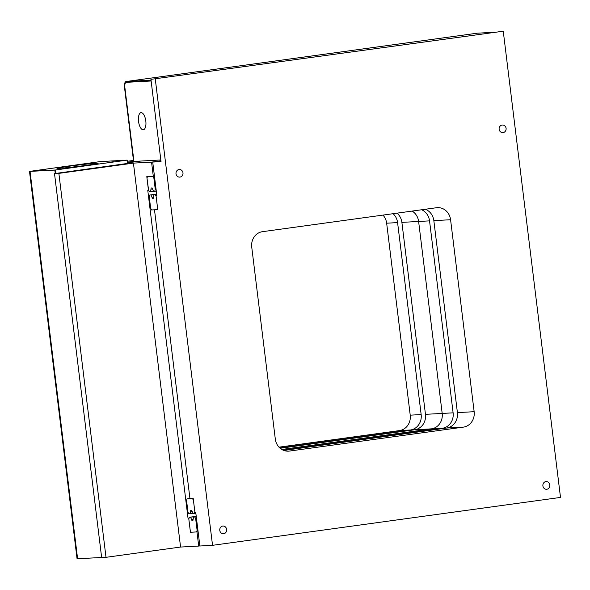 <?xml version="1.0" encoding="UTF-8"?>
<svg xmlns="http://www.w3.org/2000/svg" width="590" height="590" viewBox="0 0 590 590"><rect width="100%" height="100%" fill="white"/><g stroke="black" fill="none" stroke-linecap="round" stroke-linejoin="round"><path stroke-width="0.89" d="M146.984 178.209L147.456 176.594L152.921 176.299L153.857 177.974L155.273 189.493L154.757 191.249L153.503 191.315L152.095 187.945L151.165 187.989L150.597 191.47L149.292 191.544L148.429 190.002L146.984 178.209M154.661 177.863L153.857 177.974M156.077 189.383L155.273 189.493M156.276 191.035L154.757 191.249M152.22 188.962L151.305 189.088M153.378 191.094L150.597 191.47M157.53 208.064L157.058 209.671L151.593 209.966L150.657 208.292L149.248 196.78L149.764 195.025L151.011 194.958L152.419 198.329L153.348 198.277L153.916 194.796L155.222 194.73L156.084 196.271L157.559 208.056M157.751 209.575L157.058 209.671M156.652 194.073L149.764 195.025M156.667 194.176L151.011 194.958M153.238 197.104L152.286 197.23M153.341 198.203L152.419 198.329M156.697 194.412L153.916 194.796M156.704 194.523L155.222 194.73M186.551 500.468L187.03 498.86L192.488 498.565L193.424 500.239L194.84 511.751L194.324 513.506L193.078 513.573L191.669 510.202L190.74 510.254L190.172 513.735L188.859 513.802L187.996 512.26L186.551 500.468M189.928 498.454L187.03 498.86M193.166 498.469L192.488 498.565M195.851 513.3L194.324 513.506M191.794 511.22L190.872 511.346M192.952 513.352L190.172 513.735M197.104 530.322L196.625 531.937L191.167 532.232L190.231 530.558L188.815 519.038L189.331 517.283L190.577 517.216L191.986 520.587L192.915 520.542L193.483 517.061L194.789 516.988L195.651 518.529L197.104 530.322L197.923 530.203M198.115 531.73L196.625 531.937M196.219 516.331L189.331 517.283M196.234 516.434L190.577 517.216M192.805 519.362L191.853 519.495M192.908 520.461L191.986 520.587M196.264 516.678L193.483 517.061M196.278 516.781L194.789 516.988M196.477 518.418L195.651 518.529M143.23 129.8A8.636 3.629 82.2 0 1 138.561 121.577A8.636 3.629 82.2 0 1 140.995 112.668A8.636 3.629 82.2 0 1 141.121 112.66A8.636 3.629 82.2 0 1 145.789 120.884A8.636 3.629 82.2 0 1 143.355 129.785A8.636 3.629 82.2 0 1 143.23 129.8M151.136 80.992L126.341 82.335A4.978 2.087 -97.8 0 0 126.267 82.342A4.978 2.087 -97.8 0 0 124.859 87.386L133.952 161.424L160.827 159.971L151.136 80.992L126.341 82.335A4.978 2.087 -97.8 0 0 126.267 82.342A4.978 2.087 -97.8 0 0 124.859 87.386L133.598 161.446L124.512 87.401A5.804 2.434 82.2 0 1 126.157 81.516A5.804 2.434 82.2 0 1 126.245 81.508L151.033 80.166L151.136 80.992M492.09 32.391L477.317 33.188A5.804 2.434 -97.8 0 0 477.229 33.195A5.804 2.434 -97.8 0 0 477.148 33.21M502.142 125.058A3.887 3.525 -93.1 0 1 506.124 128.576A3.887 3.525 -93.1 0 1 499.111 129.247A3.887 3.525 -93.1 0 1 502.142 125.058M222.806 526.044A3.887 3.525 -93.1 0 1 223.75 533.751A3.887 3.525 -93.1 0 1 219.768 530.233A3.887 3.525 -93.1 0 1 222.806 526.044M545.912 481.565A3.887 3.525 -93.1 0 1 546.864 489.272A3.887 3.525 -93.1 0 1 542.881 485.754A3.887 3.525 -93.1 0 1 545.912 481.565M179.028 169.529A3.887 3.525 -93.1 0 1 183.011 173.047A3.887 3.525 -93.1 0 1 175.997 173.718A3.887 3.525 -93.1 0 1 179.028 169.529M425.324 209.266A13.821 12.538 -93.1 0 1 429.011 211.441A13.821 12.538 -93.1 0 1 433.842 220.638L450.583 219.731A13.821 12.538 86.9 0 0 445.752 210.542A13.821 12.538 86.9 0 0 437.404 207.643A13.821 12.538 86.9 0 0 436.467 207.732L262.484 231.678A13.821 12.538 86.9 0 0 254.187 236.907A13.821 12.538 86.9 0 0 251.738 247.099L275.309 439.071A13.821 12.538 86.9 0 0 280.139 448.267A13.821 12.538 86.9 0 0 288.488 451.158A13.821 12.538 86.9 0 0 289.425 451.07L287.544 451.173M457.412 412.609A13.821 12.538 -93.1 0 1 454.964 422.801A13.821 12.538 -93.1 0 1 446.674 428.03L463.408 427.123A13.821 12.538 86.9 0 0 471.698 421.894A13.821 12.538 86.9 0 0 474.154 411.702L457.412 412.609L433.842 220.638M450.583 219.731L474.154 411.702M463.408 427.123L289.425 451.07M283.827 450.443L446.674 428.03M155.288 79.112L212.533 545.315L199.863 546.001L195.755 512.548L194.951 512.592L193.218 498.469L189.951 498.646L154.499 209.87L157.766 209.693L156.026 195.57L156.829 195.526L152.722 162.066L161.033 161.616L150.929 79.348L503.255 31.211L560.5 497.422L212.533 545.315M155.17 209.775L154.499 209.87M156.822 195.46L156.026 195.57M160.952 160.937L152.722 162.066M503.255 31.211L150.929 79.348M397.033 213.16A13.821 12.538 -93.1 0 1 397.055 213.174A13.821 12.538 -93.1 0 1 401.886 222.371L418.62 221.464L442.19 413.428A13.821 12.538 -93.1 0 1 439.742 423.627A13.821 12.538 86.9 0 0 442.19 413.428L418.62 221.464A13.821 12.538 86.9 0 0 413.789 212.267A13.821 12.538 86.9 0 0 412.145 211.08A13.821 12.538 -93.1 0 1 413.789 212.267A13.821 12.538 -93.1 0 1 418.62 221.464L429.542 220.874A13.821 12.538 86.9 0 0 424.712 211.677A13.821 12.538 86.9 0 0 421.68 209.767M442.367 428.259A13.821 12.538 86.9 0 0 450.664 423.037A13.821 12.538 86.9 0 0 453.113 412.838L425.456 414.335A13.821 12.538 -93.1 0 1 423.008 424.535A13.821 12.538 -93.1 0 1 414.711 429.756L431.445 428.856A13.821 12.538 86.9 0 0 439.742 423.627A13.821 12.538 -93.1 0 1 431.445 428.856L281.791 449.455L431.445 428.856L442.367 428.259L283.171 450.177M429.542 220.874L453.113 412.838M148.474 190.349L147.773 190.386L188.077 518.595L188.771 518.558L190.459 532.269L196.964 531.915L198.705 546.067L180.57 547.048L133.428 163.113L151.564 162.132L153.297 176.285L146.792 176.631L148.614 190.327M188.977 518.47L188.077 518.595M191.131 532.173L190.459 532.269M198.115 531.76L196.964 531.915M199.855 545.905L198.705 546.067M127.565 163.43L54.509 173.608L58.867 173.379L133.428 163.113M160.937 160.841L151.564 162.132M154.447 176.122L153.297 176.285M139.786 161.114L127.433 162.368L132.44 162.191M127.418 162.243L133.591 161.395L127.418 162.243M67.319 168.106L63.034 168.666L67.319 168.106M113.45 161.763L109.165 162.316L113.45 161.763M45.747 169.278L41.462 169.832L45.747 169.278M91.878 162.929L87.593 163.482L91.878 162.929M96.2 163.231A20.731 0.656 173 0 1 98.139 163.275A20.731 0.656 173 0 1 82.062 165.893A20.731 0.656 173 0 1 58.919 168.364A20.731 0.656 173 0 1 56.987 168.327A20.731 0.656 173 0 1 73.057 165.709A20.731 0.656 173 0 1 96.2 163.231M127.16 160.126L55.578 169.979L30.326 171.314L100.278 161.579L127.16 160.126L127.58 163.555M54.833 170.082L29.5 171.41L100.278 161.579L30.326 171.314L55.578 169.979L55.998 173.408L55.578 169.979L54.833 170.082L55.254 173.512M29.5 171.41L77.061 558.774L101.642 557.484M280.161 448.282L414.711 429.756M425.456 414.335L401.886 222.371M58.867 173.379L106.008 557.314L180.57 547.048M140.597 161.07L127.499 162.87M54.509 173.608L101.65 557.55L106.008 557.314M410.227 415.161A13.821 12.538 -93.1 0 1 407.779 425.361A13.821 12.538 -93.1 0 1 399.489 430.582L410.411 429.992A13.821 12.538 86.9 0 0 418.701 424.763A13.821 12.538 86.9 0 0 421.157 414.571L410.227 415.161L386.656 223.197L397.586 222.6A13.821 12.538 86.9 0 0 393.088 213.705M382.969 215.099A13.821 12.538 -93.1 0 1 386.656 223.197M397.586 222.6L421.157 414.571M278.996 447.168L399.489 430.582M410.411 429.992L279.808 447.972M133.473 160.436L127.3 161.284M127.484 162.774L132.425 162.095M477.317 33.188L126.245 81.508M30.046 171.424L77.607 558.789M477.229 33.195L126.157 81.516"/></g></svg>
